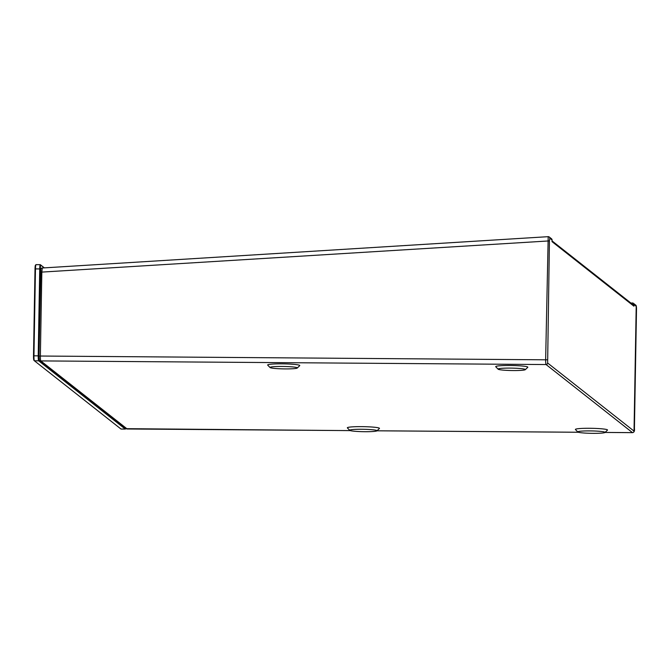<?xml version="1.0" encoding="UTF-8"?>
<svg xmlns="http://www.w3.org/2000/svg" width="670" height="670" viewBox="0 0 670 670"><rect width="100%" height="100%" fill="white"/><g stroke="black" fill="none" stroke-linecap="round" stroke-linejoin="round"><path stroke-width="1" d="M552.055 240.011L552.063 240.002A1.541 1.541 0 0 0 551.477 238.754A1.541 1.524 128.2 0 1 552.055 239.986L552.03 241.326M552.047 240.898L633.217 304.867L633.937 306.198L633.971 304.532A1.541 1.524 -51.8 0 0 632.354 302.991L630.939 303.066M551.477 238.754L549.241 236.987A1.541 1.524 -51.8 0 0 548.202 236.669L42.26 268L41.833 272.095L40.468 272.204M548.202 236.669L545.648 359.664A4.497 0.519 90.4 0 0 546.075 364.547L632.472 432.627A4.497 0.519 90.4 0 0 632.514 432.653A4.497 0.519 90.4 0 0 632.564 432.627M605.01 432.468L607.456 430.123A16.063 1.415 -179 0 0 589.625 428.281A16.063 1.415 -179 0 0 575.455 429.562L577.825 431.999A13.651 1.206 -179 0 0 592.967 433.348A13.651 1.206 -179 0 0 605.01 432.468A13.651 1.206 -179 0 0 589.86 430.902A13.651 1.206 -179 0 0 577.825 431.999M578.394 432.259L376.976 430.81L379.404 428.482A16.063 1.415 -179 0 0 361.582 426.639A16.063 1.415 -179 0 0 347.403 427.929L349.774 430.358A13.651 1.206 -179 0 0 364.916 431.706A13.651 1.206 -179 0 0 376.959 430.827A13.651 1.206 -179 0 0 361.808 429.261A13.651 1.206 -179 0 0 349.774 430.358M297.271 368.023L299.716 365.678A16.063 1.415 -179 0 0 281.886 363.835A16.063 1.415 -179 0 0 267.715 365.125L270.085 367.554A13.651 1.206 -179 0 0 285.227 368.91A13.651 1.206 -179 0 0 297.271 368.023A13.651 1.206 -179 0 0 282.12 366.457A13.651 1.206 -179 0 0 270.085 367.554M525.313 369.664L527.767 367.319A16.063 1.415 -179 0 0 509.937 365.477A16.063 1.415 -179 0 0 495.767 366.766L498.128 369.195A13.651 1.206 -179 0 0 513.279 370.552A13.651 1.206 -179 0 0 525.313 369.664A13.651 1.206 -179 0 0 510.171 368.098A13.651 1.206 -179 0 0 498.128 369.195M632.245 304.096L632.338 302.982A1.541 1.541 0 0 1 633.393 303.309L635.629 305.076A1.541 1.524 -51.8 0 1 636.207 306.299L633.962 304.54L632.262 304.381M121.086 429.034A4.623 0.528 -89.6 0 1 121.044 429.051A4.623 0.528 -89.6 0 1 120.994 429.034L34.396 360.787A4.623 0.528 -89.6 0 1 34.388 360.77L33.894 360.267A4.112 0.469 -89.6 0 1 33.885 360.259A4.112 0.469 -89.6 0 1 33.5 355.803L35.016 268.896A4.112 0.469 -89.6 0 1 35.46 265.186L35.971 264.675A4.623 0.528 -89.6 0 1 36.029 264.642A4.623 0.528 -89.6 0 1 36.08 264.667L40.242 264.692M33.885 360.259L34.388 360.77A4.623 0.528 -89.6 0 1 33.952 355.762L35.468 268.854A4.623 0.528 -89.6 0 1 35.971 264.675M44.362 267.866L40.334 264.692A4.623 0.528 90.4 0 0 40.292 264.675A4.623 0.528 90.4 0 0 39.731 268.888L38.215 355.795A4.623 0.528 90.4 0 0 38.659 360.82L125.257 429.06A4.623 0.528 90.4 0 0 125.298 429.076A4.623 0.528 90.4 0 0 125.365 429.051L125.868 428.54A4.112 0.469 90.4 0 0 125.943 428.415M44.228 267.883L40.837 265.211A4.112 0.469 90.4 0 0 40.3 268.938L38.785 355.845A4.112 0.469 90.4 0 0 39.178 360.309L125.776 428.549A4.112 0.469 90.4 0 0 125.868 428.54M552.055 239.986L549.819 238.21L549.425 240.898L547.633 363.023L634.029 431.103L636.207 306.299M552.021 241.644L633.937 306.198M549.819 238.21A1.541 1.524 -51.8 0 0 549.241 236.996M549.425 240.898L41.833 272.095L40.368 356.03L39.002 356.139L39.296 359.363M547.348 359.815L40.368 356.03A4.497 0.519 90.4 0 0 40.803 360.912L546.075 364.547A1.541 1.524 128.2 0 0 547.633 363.023M634.029 431.103A1.541 1.524 128.2 0 1 632.472 432.627L605.044 432.435M605.027 432.452L632.514 432.653C634.138 432.401 634.775 431.003 634.423 428.44L636.5 309.523C636.542 306.684 636.249 305.193 635.629 305.076M578.327 432.242L376.992 430.793M350.284 430.601L127.191 428.993A4.497 0.519 90.4 0 0 127.241 429.009A4.497 0.519 90.4 0 0 127.283 428.993M42.277 268C40.954 267.958 40.351 269.357 40.468 272.213L39.002 356.139C38.994 359.187 39.287 360.669 39.873 360.586A1.541 1.524 128.2 0 0 40.803 360.912L127.191 428.993A1.541 1.524 128.2 0 1 126.261 428.674L350.343 430.617M40.87 269.541L39.011 356.122M632.321 302.991L630.947 303.075M33.5 355.803L38.785 355.845M35.016 268.896L40.3 268.938M34.396 360.787L38.659 360.82L39.178 360.309M120.994 429.034L125.257 429.06L125.776 428.549M40.837 265.211L40.334 264.692M552.063 240.002L552.038 241.485M549.232 236.987L548.16 236.652M39.873 360.586L126.261 428.674M36.029 264.642L40.292 264.675M121.044 429.051L125.298 429.076"/></g></svg>
